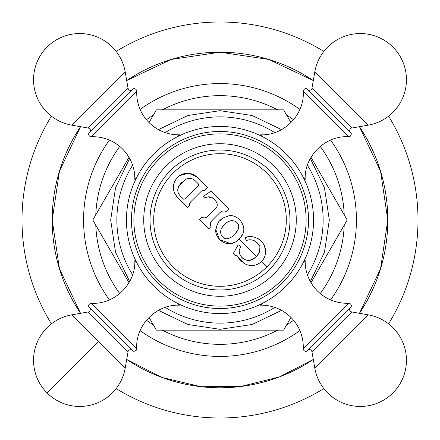 <?xml version="1.0" encoding="UTF-8"?>
<svg xmlns="http://www.w3.org/2000/svg" width="440" height="440" viewBox="0 0 440 440"><rect width="100%" height="100%" fill="white"/><g stroke="black" fill="none" stroke-linecap="round" stroke-linejoin="round"><path stroke-width="0.66" d="M80.531 313.302L59.444 268.752L52.201 220A167.794 167.794 0 0 1 80.537 126.698M126.698 80.537A167.794 167.794 0 0 1 313.302 80.537M359.464 126.698A167.794 167.794 0 0 1 387.794 220L380.556 268.752L359.469 313.302M51.414 323.84A198 198 0 0 1 51.414 116.16M116.16 51.414A198 198 0 0 1 323.84 51.414M388.586 116.16A198 198 0 0 1 388.586 323.84M116.16 388.586A198 198 0 0 0 323.84 388.586M80.531 126.698L59.444 171.243L52.201 220A167.794 167.794 0 0 0 80.537 313.302M126.698 359.464A167.794 167.794 0 0 0 313.302 359.464M359.464 313.302A167.794 167.794 0 0 0 387.794 220L380.556 171.248L359.469 126.698M97.218 212.344L95.772 214.858A124.339 124.339 0 0 1 119.752 146.448M151.982 117.497L153.434 114.983A124.339 124.339 0 0 0 146.448 119.752M165.237 109.841L162.338 109.841A124.339 124.339 0 0 1 277.662 109.841L274.764 109.841M288.019 117.497L286.567 114.983A124.339 124.339 0 0 1 293.552 119.752M320.249 146.448A124.339 124.339 0 0 1 344.229 214.858L327.135 185.24M97.218 227.656L95.772 225.143A124.339 124.339 0 0 0 119.752 293.552M151.982 322.504L153.434 325.017A124.339 124.339 0 0 1 146.448 320.249M165.237 330.159L162.338 330.159A124.339 124.339 0 0 0 277.662 330.159L274.764 330.159M288.019 322.504L286.567 325.017A124.339 124.339 0 0 0 293.552 320.249M320.249 293.552A124.339 124.339 0 0 0 344.229 225.143L327.135 254.76M101.425 205.062L112.866 185.24M128.992 282.684L92.802 220L128.992 157.316M149.045 122.584L156.398 109.841L283.602 109.841L290.956 122.584M266.349 109.841L243.463 109.841M196.537 109.841L173.652 109.841M311.009 157.316L347.199 220L311.009 282.684M101.425 234.944L112.871 254.76M290.956 317.416L283.602 330.159L156.398 330.159L149.045 317.416M286.149 153.852A93.544 93.544 0 0 0 153.852 153.852A93.544 93.544 0 0 0 153.852 286.149A93.544 93.544 0 0 0 286.149 286.149A93.544 93.544 0 0 0 286.149 153.852M304.925 259.226A5.203 5.203 0 0 1 305.173 260.876A41.949 41.949 0 0 0 348.562 303.259L303.259 348.562A41.949 41.949 0 0 0 260.876 305.173L262.933 303.111M259.226 304.925A5.203 5.203 0 0 0 260.876 305.173M348.562 303.259A2.684 2.684 0 0 1 351.296 306.427L306.427 351.296A2.684 2.684 0 0 1 303.259 348.562M368.319 314.859L314.859 368.319A46.145 46.145 0 0 0 392.931 392.931A46.145 46.145 0 0 0 368.319 314.859L351.758 311.944A2.684 2.684 0 0 1 350.323 307.401M314.859 368.319L311.944 351.758A2.684 2.684 0 0 0 307.401 350.323M91.438 303.259C89.227 303.848 88.314 304.904 88.704 306.427L133.573 351.296C135.85 351.038 136.906 350.125 136.741 348.562L91.438 303.259C114.521 304.689 135.718 283.982 134.827 260.876L136.889 262.933M328.861 111.139L306.427 88.704C304.904 88.314 303.848 89.227 303.259 91.438L348.562 136.741C350.125 136.906 351.038 135.85 351.296 133.573L328.861 111.139M282.59 157.41A88.512 88.512 0 0 1 282.59 282.59A88.512 88.512 0 0 1 157.41 282.59A88.512 88.512 0 0 1 157.41 157.41A88.512 88.512 0 0 1 282.59 157.41M280.896 159.104A86.119 86.119 0 0 0 159.104 159.104A86.119 86.119 0 0 0 159.104 280.896A86.119 86.119 0 0 0 280.896 280.896A86.119 86.119 0 0 0 280.896 159.104M273.928 166.073A76.263 76.263 0 0 0 166.073 166.073A76.263 76.263 0 0 0 166.073 273.928A76.263 76.263 0 0 0 273.928 273.928A76.263 76.263 0 0 0 273.928 166.073M170.517 170.517A69.977 69.977 0 0 1 269.484 170.517A69.977 69.977 0 0 1 269.484 269.484A69.977 69.977 0 0 1 170.517 269.484A69.977 69.977 0 0 1 170.517 170.517M247.027 237.182L245.163 237.787C251.306 233.799 265.837 239.421 265.623 251.829C265.513 255.613 264.149 258.841 261.525 261.525C256.086 266.31 250.173 266.871 243.793 263.214L237.149 255.728L235.543 255.475L233.409 253.341L238.161 244.789L240.801 246.257L239.663 249.167C237.287 254.49 244.827 263.164 252.049 259.622L256.542 256.542L259.474 252.197L258.962 244.805L259.633 246.197M238.986 238.986C229.812 249.579 215.837 240.642 215.694 230.703C217.124 224.136 218.674 220.688 220.358 220.358C220.891 218.867 223.883 217.333 229.334 215.749C238.678 214.126 250.646 229.218 238.986 238.986L256.542 256.542L256.064 257.01M216.26 216.26L211.844 220.682C210.243 222.481 209.957 224.466 210.98 226.644L208.846 228.778L199.474 219.406L201.608 217.272C204.166 218.24 206.156 217.948 207.576 216.409L215.815 208.17C217.751 206.261 217.751 203.891 215.815 201.047L212.966 198.198L208.208 196.873L204.028 197.901L203.627 196.268L211.162 190.993L228.899 208.731L226.05 211.574C223.872 210.551 221.887 210.837 220.088 212.438L216.26 216.26M196.268 196.268L190.35 202.186L189.624 205.288L187.49 207.422L177.463 197.395C171.985 190.663 171.969 183.997 177.403 177.403C184.003 171.853 190.707 171.831 197.516 177.347L207.543 187.369L204.694 190.218L201.597 190.944L196.268 196.268M238.37 257.78L239.844 259.704M239.954 259.831L241.758 261.635M265.623 251.829L264.457 245.845M263.621 244.162L262.13 242.039M261.701 241.549L260.815 240.664M258.385 238.843L256.872 238.051M255.739 237.589L254.556 237.221M253.748 237.028L252.962 236.891M251.653 236.748L249.689 236.753M256.894 242.369L258.962 244.805C255.057 240.114 250.833 238.711 246.285 240.592L247.522 240.185M248.798 239.938L250.069 239.85M251.405 239.927L252.769 240.191M254.298 240.724L255.629 241.428M260.062 250.118L259.474 252.197L257.626 255.316M247.808 260.343L252.049 259.622L255.035 257.873M246.664 260.189L245.075 259.71M242.655 258.269L241.681 257.318M241.027 256.487L240.724 256.02M239.751 253.803L239.498 252.632M239.52 249.865L239.663 249.167M240.026 247.968L240.229 247.434M235.543 255.475L236.011 255.211M236.913 255.426L237.149 255.728M264.721 256.575L264.457 257.235M264.127 257.934L263.389 259.221M262.994 259.804L262.471 260.48M261.789 261.261L261.146 261.894M260.178 262.713L259.507 263.197M258.968 263.549L257.499 264.336M255.074 265.194L253.743 265.463M253.226 265.535L251.972 265.617M246.285 240.592L245.163 237.787M240.917 236.726L241.791 235.389M242.88 233.151L243.424 231.325M229.317 215.749L228.234 215.914M223.96 217.558L223.614 217.767M223.405 217.899L223.08 218.108M222.547 218.477L222.096 218.818M221.304 219.466L220.698 220.022M220 220L220.358 220.358L220.028 220.693M218.477 222.547L218.108 223.08M217.52 224.032L215.969 227.97M215.749 229.334L219.61 239.663L230.577 243.568M233.206 242.858L234.845 242.099M237.589 240.251L238.755 239.212M228.481 238.634L226.996 238.733M225.836 238.59L224.681 238.255M223.465 237.639L222.041 236.33M221.634 235.73L221.32 235.131M220.957 234.163L220.732 233.134M220.655 232.095L220.704 231.204M220.847 230.401L221.078 229.625M221.452 228.723L221.738 228.179M222.255 227.348L222.739 226.672M223.042 226.298L224.593 224.593C220.841 227.777 219.786 231.358 221.419 235.334C224.296 240.081 228.718 239.861 234.68 234.68C239.866 228.679 240.075 224.257 235.312 221.408C231.358 219.786 227.782 220.847 224.593 224.593M227.425 222.2L228.173 221.744M228.96 221.342L229.658 221.067M230.417 220.841L231.204 220.704M232.1 220.655L233.129 220.732M234.157 220.957L235.092 221.304M235.67 221.601L236.324 222.035M237.639 223.471L238.249 224.67M238.59 225.83L238.733 226.996M238.634 228.492L234.68 234.68M220.088 212.438L221.892 211.277M224.851 211.112L226.05 211.574M204.028 197.901L203.627 196.268M208.208 196.873L209.275 196.73M212.168 197.549L212.966 198.198M215.815 201.047L217.118 203.302M217.272 204.166L217.272 205.024M217.151 205.772L216.937 206.459M216.618 207.119L215.815 208.17M207.576 216.409L206.443 217.261M205.018 217.784L204.254 217.877M203.258 217.828L201.608 217.272M210.98 226.644C209.957 224.466 210.243 222.481 211.844 220.682M203.615 190.064L204.694 190.218M177.463 197.395L174.433 192.891M173.828 191.163L173.404 188.98M174.284 182.21L175.389 179.982M179.559 175.615L188.793 173.25L197.516 177.347M189.486 204.633L189.662 203.253M189.734 203.082L190.35 202.186M177.76 190.02L178.607 186.483L185.889 179.201L187.935 178.503M193.589 179.471L195.184 180.708C192.379 178.211 189.282 177.711 185.889 179.201M198.787 184.734L198.49 185.438L198.49 184.014L198.754 184.481M184.107 199.381L183.425 199.084L184.844 199.084L198.49 185.438M181.632 182.276L178.607 186.483C177.117 189.871 177.617 192.973 180.114 195.778L178.871 194.172M198.49 184.014L195.184 180.708M180.114 195.778L183.425 199.084M135.075 180.774A5.203 5.203 0 0 1 134.827 179.124A41.949 41.949 0 0 0 91.438 136.741L136.741 91.438A41.949 41.949 0 0 0 179.124 134.827L177.067 136.889M180.774 135.075A5.203 5.203 0 0 0 179.124 134.827M91.438 136.741A2.684 2.684 0 0 1 88.704 133.573L133.573 88.704A2.684 2.684 0 0 1 136.741 91.438M71.682 125.142L125.142 71.682A46.145 46.145 0 0 0 47.069 47.069A46.145 46.145 0 0 0 71.682 125.142L88.242 128.057A2.684 2.684 0 0 1 89.678 132.6M125.142 71.682L128.057 88.242A2.684 2.684 0 0 0 132.6 89.678M173.652 330.159L196.537 330.159M243.463 330.159L266.349 330.159M109.417 140.113A136.417 136.417 0 0 0 109.417 299.888M140.113 330.583A136.417 136.417 0 0 0 299.888 330.583M330.583 299.888A136.417 136.417 0 0 0 330.583 140.113M140.113 109.417A136.417 136.417 0 0 1 299.888 109.417M132.616 165.22A103.136 103.136 0 0 0 132.616 274.78M165.22 307.384A103.136 103.136 0 0 0 274.78 307.384M307.384 274.78A103.136 103.136 0 0 0 307.384 165.22M165.22 132.616A103.136 103.136 0 0 1 274.78 132.616M303.111 262.933L305.173 260.876M351.758 311.944L311.944 351.758M177.067 303.111L179.124 305.173L180.774 304.925M132.6 350.323C128.678 348.249 127.551 352.413 128.057 351.758L88.242 311.944C87.588 312.45 91.751 311.322 89.678 307.401M88.242 311.944L71.682 314.859L98.412 341.589L125.142 368.319L128.057 351.758M71.682 314.859A46.145 46.145 0 0 0 47.069 392.931L98.412 341.589M262.933 136.889L260.876 134.827L259.226 135.075M304.925 180.774L305.173 179.124L303.111 177.067M307.401 89.678C311.322 91.751 312.45 87.588 311.944 88.242L351.758 128.057C352.413 127.551 348.249 128.678 350.323 132.6M351.758 128.057L368.319 125.142L341.589 98.412L314.859 71.682L311.944 88.242M266.882 266.882A66.303 66.303 0 0 1 173.118 266.882A66.303 66.303 0 0 1 173.118 173.118A66.303 66.303 0 0 1 266.882 173.118A66.303 66.303 0 0 1 266.882 266.882L261.525 261.525M136.889 177.067L134.827 179.124M88.242 128.057L128.057 88.242M313.302 359.469L279.312 376.965L240.68 386.518L200.882 386.705L162.173 377.52L126.698 359.469M313.302 80.531L268.752 59.444L220 52.201L171.248 59.444L126.698 80.531M310.354 158.461L324.473 187.803L329.318 220L324.473 252.197L310.354 281.54M281.54 310.354L252.197 324.473L220 329.318L187.803 324.473L158.461 310.354M129.646 281.54L115.528 252.197L110.682 220L115.528 187.803L129.646 158.461M281.54 129.646L252.197 115.528L220 110.682L187.803 115.528L158.461 129.646M134.827 260.876L135.075 259.226M179.124 305.173C156.019 304.282 135.311 325.479 136.741 348.562M47.069 392.931A46.145 46.145 0 0 0 125.142 368.319M305.173 179.124C304.282 156.019 325.479 135.311 348.562 136.741M260.876 134.827C283.982 135.718 304.689 114.521 303.259 91.438M368.319 125.142A46.145 46.145 0 0 0 392.931 47.069A46.145 46.145 0 0 0 314.859 71.682"/></g></svg>
